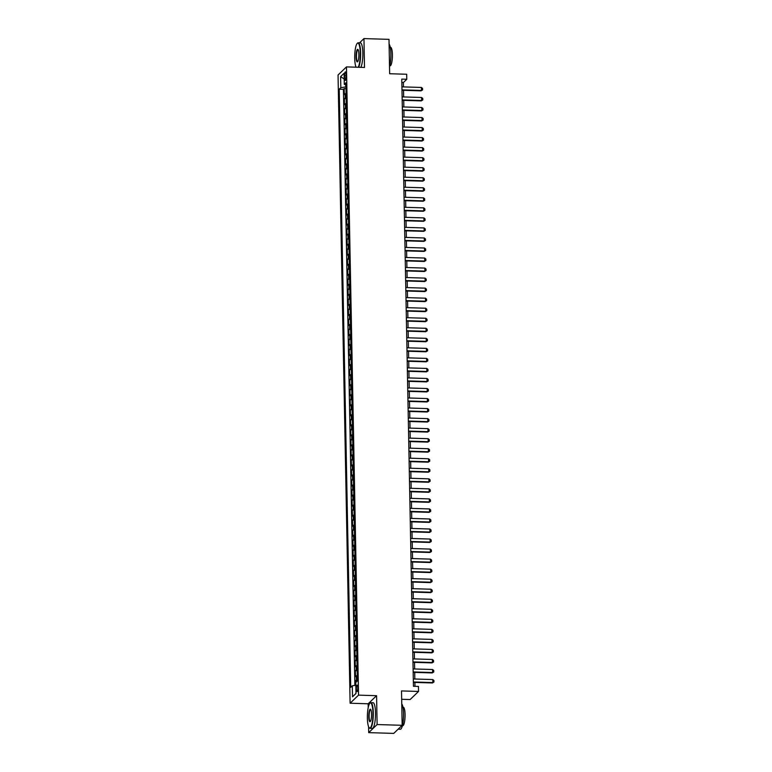 <?xml version="1.0" encoding="UTF-8"?>
<svg xmlns="http://www.w3.org/2000/svg" width="772" height="772" viewBox="0 0 772 772"><rect width="100%" height="100%" fill="white"/><g stroke="black" fill="none" stroke-linecap="round" stroke-linejoin="round"><path stroke-width="1.16" d="M357.812 687.659A3.291 0.724 -88.3 0 0 357.185 685.073A3.291 0.724 -88.3 0 0 356.355 689.058A3.291 0.724 -88.3 0 0 356.982 691.644A3.291 0.724 -88.3 0 0 357.812 687.659M401.672 699.287L410.125 699.548L418.54 691.442L418.443 686.424L413.435 686.279L401.778 79.12L406.786 79.265L406.69 74.247L389.657 73.736L389.001 39.362L363.95 38.6L359.549 42.836M368.582 726.645L368.698 732.638L393.749 733.4L402.173 725.304L377.122 724.541L376.572 695.688L358.536 695.138L350.112 703.234L368.147 703.784L368.225 707.663M358.536 695.138L346.474 66.903L338.049 75.009L350.112 703.234M355.892 46.349L355.554 47.816M368.698 732.638L377.122 724.541M346.078 93.412A4.111 0.878 178.9 0 0 345.142 93.817L344.312 94.618L344.196 88.597L345.991 88.655M346.155 97.426A4.111 0.878 178.9 0 0 345.219 97.832L344.389 98.633L346.184 98.691M344.389 98.633L344.505 104.654L345.335 103.853A4.111 0.878 178.9 0 1 346.271 103.448M346.464 113.484A4.111 0.878 178.9 0 0 345.528 113.889L344.698 114.69L344.582 108.669L346.367 108.727M346.657 123.52A4.111 0.878 178.9 0 0 345.721 123.925L344.891 124.726L344.775 118.705L346.56 118.763M346.85 133.556A4.111 0.878 178.9 0 0 345.914 133.961L345.084 134.762L344.968 128.741L346.753 128.799M347.043 143.592A4.111 0.878 178.9 0 0 346.107 143.997L345.277 144.798L345.161 138.777L346.946 138.835M347.236 153.628A4.111 0.878 178.9 0 0 346.3 154.033L345.47 154.834L345.354 148.813L347.139 148.871M347.429 163.664A4.111 0.878 178.9 0 0 346.493 164.069L345.663 164.87L345.547 158.849L347.332 158.907M347.622 173.7A4.111 0.878 178.9 0 0 346.686 174.105L345.856 174.906L345.74 168.885L347.525 168.943M347.815 183.736A4.111 0.878 178.9 0 0 346.879 184.141L346.049 184.942L345.933 178.921L347.718 178.979M348.008 193.772A4.111 0.878 178.9 0 0 347.072 194.177L346.242 194.978L346.126 188.957L347.911 189.015M348.201 203.808A4.111 0.878 178.9 0 0 347.265 204.213L346.435 205.014L346.319 198.993L348.104 199.051M348.394 213.844A4.111 0.878 178.9 0 0 347.458 214.249L346.628 215.05L346.512 209.029L348.297 209.077M348.587 223.88A4.111 0.878 178.9 0 0 347.651 224.285L346.821 225.086L346.705 219.065L348.49 219.113M348.78 233.916A4.111 0.878 178.9 0 0 347.844 234.321L347.014 235.122L346.898 229.101L348.683 229.149M348.973 243.952A4.111 0.878 178.9 0 0 348.037 244.357L347.207 245.158L347.091 239.137L348.876 239.185M349.166 253.988A4.111 0.878 178.9 0 0 348.23 254.393L347.4 255.194L347.284 249.173L349.069 249.221M349.349 264.024A4.111 0.878 178.9 0 0 348.423 264.429L347.593 265.23L347.477 259.209L349.262 259.257M349.542 274.06A4.111 0.878 178.9 0 0 348.616 274.465L347.786 275.266L347.67 269.245L349.455 269.293M349.735 284.096A4.111 0.878 178.9 0 0 348.809 284.501L347.979 285.302L347.863 279.281L349.648 279.329M349.928 294.132A4.111 0.878 178.9 0 0 349.002 294.537L348.162 295.338L348.056 289.317L349.841 289.365M350.121 304.168A4.111 0.878 178.9 0 0 349.195 304.573L348.355 305.374L348.24 299.353L350.034 299.401M350.314 314.204A4.111 0.878 178.9 0 0 349.388 314.609L348.548 315.401L348.433 309.389L350.227 309.437M350.507 324.24A4.111 0.878 178.9 0 0 349.571 324.645L348.741 325.437L348.626 319.415L350.42 319.473M350.7 334.266A4.111 0.878 178.9 0 0 349.764 334.681L348.934 335.473L348.819 329.451L350.613 329.509M350.893 344.302A4.111 0.878 178.9 0 0 349.957 344.717L349.127 345.509L349.012 339.487L350.806 339.545M351.086 354.338A4.111 0.878 178.9 0 0 350.15 354.753L349.32 355.545L349.205 349.523L350.999 349.581M351.279 364.374A4.111 0.878 178.9 0 0 350.343 364.789L349.513 365.581L349.398 359.559L351.192 359.617M351.472 374.41A4.111 0.878 178.9 0 0 350.536 374.816L349.706 375.617L349.591 369.595L351.385 369.653M351.665 384.446A4.111 0.878 178.9 0 0 350.729 384.852L349.899 385.653L349.784 379.631L351.578 379.689M351.858 394.482A4.111 0.878 178.9 0 0 350.922 394.888L350.092 395.689L349.977 389.667L351.771 389.725M352.051 404.518A4.111 0.878 178.9 0 0 351.115 404.924L350.285 405.725L350.17 399.703L351.964 399.761M352.244 414.554A4.111 0.878 178.9 0 0 351.308 414.96L350.478 415.761L350.363 409.739L352.157 409.797M352.437 424.59A4.111 0.878 178.9 0 0 351.501 424.996L350.671 425.797L350.556 419.775L352.341 419.833M352.63 434.626A4.111 0.878 178.9 0 0 351.694 435.032L350.864 435.833L350.749 429.811L352.534 429.869M352.823 444.662A4.111 0.878 178.9 0 0 351.887 445.068L351.057 445.869L350.942 439.847L352.727 439.905M353.016 454.698A4.111 0.878 178.9 0 0 352.08 455.104L351.25 455.905L351.135 449.883L352.92 449.941M353.209 464.734A4.111 0.878 178.9 0 0 352.273 465.14L351.443 465.941L351.328 459.919L353.113 459.977M353.402 474.77A4.111 0.878 178.9 0 0 352.466 475.176L351.636 475.977L351.521 469.955L353.306 470.013M353.595 484.806A4.111 0.878 178.9 0 0 352.659 485.212L351.829 486.013L351.714 479.991L353.499 480.049M353.788 494.842A4.111 0.878 178.9 0 0 352.852 495.248L352.022 496.049L351.907 490.027L353.692 490.085M353.981 504.878A4.111 0.878 178.9 0 0 353.045 505.284L352.215 506.085L352.1 500.063L353.885 500.121M354.174 514.914A4.111 0.878 178.9 0 0 353.238 515.32L352.408 516.121L352.293 510.099L354.078 510.147M354.367 524.95A4.111 0.878 178.9 0 0 353.431 525.356L352.601 526.157L352.486 520.135L354.271 520.183M354.56 534.986A4.111 0.878 178.9 0 0 353.624 535.392L352.794 536.193L352.679 530.171L354.464 530.219M354.753 545.022A4.111 0.878 178.9 0 0 353.817 545.428L352.987 546.229L352.872 540.207L354.657 540.255M354.946 555.058A4.111 0.878 178.9 0 0 354.01 555.464L353.18 556.265L353.065 550.243L354.85 550.291M355.139 565.094A4.111 0.878 178.9 0 0 354.203 565.5L353.373 566.301L353.258 560.279L355.043 560.327M355.323 575.13A4.111 0.878 178.9 0 0 354.396 575.536L353.566 576.337L353.451 570.315L355.236 570.363M355.516 585.166A4.111 0.878 178.9 0 0 354.589 585.572L353.759 586.373L353.644 580.351L355.429 580.399M355.709 595.202A4.111 0.878 178.9 0 0 354.782 595.608L353.952 596.409L353.837 590.387L355.622 590.435M355.902 605.238A4.111 0.878 178.9 0 0 354.975 605.644L354.145 606.445L354.03 600.423L355.815 600.471M356.095 615.274A4.111 0.878 178.9 0 0 355.168 615.68L354.329 616.471L354.213 610.459L356.008 610.507M356.288 625.31A4.111 0.878 178.9 0 0 355.361 625.716L354.522 626.507L354.406 620.485L356.201 620.543M356.481 635.337A4.111 0.878 178.9 0 0 355.554 635.752L354.715 636.543L354.599 630.521L356.394 630.579M356.674 645.373A4.111 0.878 178.9 0 0 355.738 645.788L354.908 646.579L354.792 640.557L356.587 640.615M356.867 655.409A4.111 0.878 178.9 0 0 355.931 655.824L355.101 656.615L354.985 650.593L356.78 650.651M357.06 665.445A4.111 0.878 178.9 0 0 356.124 665.86L355.294 666.651L355.178 660.629L356.973 660.687M357.253 675.481A4.111 0.878 178.9 0 0 356.317 675.886L355.487 676.687L355.371 670.665L357.166 670.723M344.601 75.752L344.65 77.962A3.184 0.704 -88.3 0 0 345.258 80.471A3.184 0.704 -88.3 0 0 346.059 76.602L346.01 74.401A3.184 0.704 -88.3 0 0 345.402 71.892A3.184 0.704 -88.3 0 0 344.601 75.752L346.039 75.801M345.702 84.804L345.74 86.918L340.819 87.67L339.226 89.205L350.71 687.331L352.302 685.797L352.514 696.836L355.979 693.507L355.767 682.467L357.359 680.943L345.875 82.816L344.283 84.341L345.914 84.872M340.819 87.67L340.606 76.631L344.071 73.301L344.283 84.341M344.196 88.597L343.434 89.33L354.879 685.401M357.33 679.495A4.111 0.878 -1.1 0 0 356.394 679.9L355.564 680.701L355.651 685.285M355.371 670.665L356.201 669.864A4.111 0.878 -1.1 0 1 357.137 669.459M355.178 660.629L356.008 659.838A4.111 0.878 -1.1 0 1 356.944 659.423M354.985 650.593L355.815 649.802A4.111 0.878 -1.1 0 1 356.751 649.387M354.792 640.557L355.631 639.766A4.111 0.878 -1.1 0 1 356.558 639.351M354.599 630.521L355.438 629.73A4.111 0.878 -1.1 0 1 356.365 629.315M354.406 620.485L355.245 619.694A4.111 0.878 -1.1 0 1 356.172 619.289M354.213 610.459L355.052 609.658A4.111 0.878 -1.1 0 1 355.979 609.253M354.03 600.423L354.859 599.622A4.111 0.878 -1.1 0 1 355.786 599.217M353.837 590.387L354.666 589.586A4.111 0.878 -1.1 0 1 355.593 589.181M353.644 580.351L354.473 579.55A4.111 0.878 -1.1 0 1 355.4 579.145M353.451 570.315L354.28 569.514A4.111 0.878 -1.1 0 1 355.216 569.109M353.258 560.279L354.087 559.478A4.111 0.878 -1.1 0 1 355.023 559.073M353.065 550.243L353.894 549.442A4.111 0.878 -1.1 0 1 354.83 549.037M352.872 540.207L353.701 539.406A4.111 0.878 -1.1 0 1 354.637 539.001M352.679 530.171L353.508 529.37A4.111 0.878 -1.1 0 1 354.445 528.965M352.486 520.135L353.315 519.334A4.111 0.878 -1.1 0 1 354.252 518.929M352.293 510.099L353.122 509.298A4.111 0.878 -1.1 0 1 354.058 508.893M352.1 500.063L352.929 499.262A4.111 0.878 -1.1 0 1 353.865 498.857M351.907 490.027L352.736 489.226A4.111 0.878 -1.1 0 1 353.673 488.821M351.714 479.991L352.543 479.19A4.111 0.878 -1.1 0 1 353.479 478.785M351.521 469.955L352.35 469.154A4.111 0.878 -1.1 0 1 353.286 468.749M351.328 459.919L352.157 459.118A4.111 0.878 -1.1 0 1 353.093 458.713M351.135 449.883L351.964 449.082A4.111 0.878 -1.1 0 1 352.9 448.677M350.942 439.847L351.771 439.046A4.111 0.878 -1.1 0 1 352.707 438.641M350.749 429.811L351.578 429.01A4.111 0.878 -1.1 0 1 352.514 428.605M350.556 419.775L351.385 418.974A4.111 0.878 -1.1 0 1 352.322 418.569M350.363 409.739L351.192 408.938A4.111 0.878 -1.1 0 1 352.128 408.533M350.17 399.703L350.999 398.902A4.111 0.878 -1.1 0 1 351.935 398.497M349.977 389.667L350.806 388.866A4.111 0.878 -1.1 0 1 351.743 388.461M349.784 379.631L350.613 378.83A4.111 0.878 -1.1 0 1 351.55 378.425M349.591 369.595L350.42 368.804A4.111 0.878 -1.1 0 1 351.356 368.389M349.398 359.559L350.227 358.768A4.111 0.878 -1.1 0 1 351.163 358.353M349.205 349.523L350.034 348.732A4.111 0.878 -1.1 0 1 350.97 348.317M349.012 339.487L349.841 338.696A4.111 0.878 -1.1 0 1 350.777 338.281M348.819 329.451L349.648 328.66A4.111 0.878 -1.1 0 1 350.584 328.245M348.626 319.415L349.465 318.624A4.111 0.878 -1.1 0 1 350.392 318.218M348.433 309.389L349.272 308.588A4.111 0.878 -1.1 0 1 350.198 308.182M348.24 299.353L349.079 298.552A4.111 0.878 -1.1 0 1 350.005 298.146M348.056 289.317L348.886 288.516A4.111 0.878 -1.1 0 1 349.812 288.11M347.863 279.281L348.693 278.48A4.111 0.878 -1.1 0 1 349.62 278.074M347.67 269.245L348.5 268.444A4.111 0.878 -1.1 0 1 349.427 268.038M347.477 259.209L348.307 258.408A4.111 0.878 -1.1 0 1 349.233 258.002M347.284 249.173L348.114 248.372A4.111 0.878 -1.1 0 1 349.05 247.966M347.091 239.137L347.921 238.336A4.111 0.878 -1.1 0 1 348.857 237.93M346.898 229.101L347.728 228.3A4.111 0.878 -1.1 0 1 348.664 227.894M346.705 219.065L347.535 218.264A4.111 0.878 -1.1 0 1 348.471 217.858M346.512 209.029L347.342 208.228A4.111 0.878 -1.1 0 1 348.278 207.822M346.319 198.993L347.149 198.192A4.111 0.878 -1.1 0 1 348.085 197.786M346.126 188.957L346.956 188.156A4.111 0.878 -1.1 0 1 347.892 187.75M345.933 178.921L346.763 178.12A4.111 0.878 -1.1 0 1 347.699 177.714M345.74 168.885L346.57 168.084A4.111 0.878 -1.1 0 1 347.506 167.678M345.547 158.849L346.377 158.048A4.111 0.878 -1.1 0 1 347.313 157.642M345.354 148.813L346.184 148.012A4.111 0.878 -1.1 0 1 347.12 147.606M345.161 138.777L345.991 137.976A4.111 0.878 -1.1 0 1 346.927 137.57M344.968 128.741L345.798 127.94A4.111 0.878 -1.1 0 1 346.734 127.534M344.775 118.705L345.605 117.904A4.111 0.878 -1.1 0 1 346.541 117.498M344.582 108.669L345.412 107.868A4.111 0.878 -1.1 0 1 346.348 107.462M418.54 691.442L401.508 690.93L402.173 725.304M346.474 66.903L364.509 67.454L363.95 38.6M403.457 86.898L403.38 82.556L406.786 79.265M414.969 686.318L414.892 682.429M414.825 679.003L414.699 672.393M414.632 668.967L414.506 662.357M414.439 658.931L414.313 652.321M414.246 648.895L414.12 642.285M414.053 638.869L413.927 632.249M413.86 628.833L413.734 622.213M413.667 618.797L413.541 612.177M413.483 608.761L413.348 602.141M413.29 598.725L413.155 592.105M413.097 588.689L412.962 582.069M412.904 578.653L412.769 572.033M412.711 568.617L412.576 561.997M412.518 558.581L412.393 551.961M412.325 548.545L412.2 541.925M412.132 538.509L412.007 531.889M411.939 528.473L411.814 521.853M411.746 518.437L411.621 511.817M411.553 508.401L411.428 501.781M411.36 498.365L411.235 491.745M411.167 488.329L411.042 481.709M410.974 478.293L410.849 471.673M410.781 468.257L410.656 461.637M410.588 458.221L410.463 451.601M410.395 448.185L410.27 441.565M410.202 438.149L410.077 431.529M410.009 428.113L409.884 421.493M409.816 418.077L409.691 411.457M409.623 408.041L409.498 401.421M409.43 398.005L409.305 391.394M409.237 387.969L409.112 381.358M409.044 377.933L408.919 371.322M408.851 367.897L408.726 361.286M408.658 357.861L408.533 351.25M408.465 347.825L408.34 341.214M408.272 337.798L408.147 331.178M408.079 327.762L407.954 321.142M407.886 317.726L407.761 311.106M407.693 307.69L407.568 301.07M407.5 297.654L407.375 291.034M407.317 287.618L407.182 280.998M407.124 277.582L406.989 270.962M406.931 267.546L406.796 260.926M406.738 257.51L406.603 250.89M406.545 247.474L406.41 240.854M406.352 237.438L406.226 230.818M406.159 227.402L406.033 220.782M405.966 217.366L405.84 210.746M405.773 207.33L405.647 200.71M405.58 197.294L405.454 190.674M405.387 187.258L405.261 180.638M405.194 177.222L405.068 170.602M405.001 167.186L404.875 160.566M404.808 157.15L404.682 150.53M404.615 147.114L404.489 140.494M404.422 137.078L404.296 130.458M404.229 127.042L404.103 120.422M404.036 117.006L403.91 110.386M403.843 106.97L403.717 100.35M403.65 96.934L403.524 90.324M401.845 82.507L403.38 82.556M343.434 89.33L339.226 89.205M355.564 680.701L357.359 680.759M352.302 685.797L355.815 685.256M344.177 78.966L340.606 76.631M352.514 696.836L355.979 693.43M376.572 695.688L368.147 703.784M401.932 86.86L421.406 87.448L422.554 88.404L422.583 89.909L421.058 90.855L401.99 90.276M421.406 87.448L421.464 90.459L401.99 89.87M422.583 89.909L421.058 90.855M358.179 67.261A12.535 2.76 -88.3 0 0 360.263 52.95A12.535 2.76 -88.3 0 0 357.233 43.396A12.535 2.76 -88.3 0 0 354.715 58.296A12.535 2.76 -88.3 0 0 356.095 67.193M357.233 43.396L357.532 43.107A12.844 2.827 91.7 0 1 358.179 42.788A12.844 2.827 91.7 0 1 360.63 52.892A12.844 2.827 91.7 0 1 358.642 67.27M358.874 54.281A6.272 1.38 91.7 0 1 357.61 61.731A6.272 1.38 91.7 0 1 356.095 56.954A6.272 1.38 91.7 0 1 357.986 49.524A6.272 1.38 91.7 0 1 358.874 54.281M358.121 49.717A5.964 1.312 -88.3 0 0 357.967 49.669A5.964 1.312 -88.3 0 0 356.471 56.896A5.964 1.312 -88.3 0 0 357.61 61.586A5.964 1.312 -88.3 0 0 357.764 61.548M389.088 44.091A12.844 2.827 91.7 0 1 390.893 53.808A12.844 2.827 91.7 0 1 389.522 66.575M390.294 47.362L390.632 47.372A9.245 2.036 91.7 0 1 392.398 54.648A9.245 2.036 91.7 0 1 390.072 65.861L389.725 65.852M358.179 42.788L360.379 42.856A12.844 2.827 91.7 0 1 362.84 52.959A12.844 2.827 91.7 0 1 360.852 67.338M372.934 712.797A12.535 2.76 -88.3 0 0 369.904 703.244A12.535 2.76 -88.3 0 0 367.375 718.134A12.535 2.76 -88.3 0 0 369.161 727.658A12.535 2.76 -88.3 0 0 372.934 712.797M369.904 703.244L370.203 702.945A12.844 2.827 91.7 0 1 370.849 702.636A12.844 2.827 91.7 0 1 373.301 712.739A12.844 2.827 91.7 0 1 370.068 728.314A12.844 2.827 91.7 0 1 369.441 727.967L369.161 727.658M371.544 714.129A6.272 1.38 91.7 0 1 370.28 721.579A6.272 1.38 91.7 0 1 368.765 716.802A6.272 1.38 91.7 0 1 370.656 709.371A6.272 1.38 91.7 0 1 371.544 714.129M370.792 709.564A5.964 1.312 -88.3 0 0 370.637 709.516A5.964 1.312 -88.3 0 0 369.141 716.744A5.964 1.312 -88.3 0 0 370.28 721.434A5.964 1.312 -88.3 0 0 370.435 721.395M401.758 703.939A12.844 2.827 91.7 0 1 403.563 713.656A12.844 2.827 91.7 0 1 400.321 729.231L398.149 729.164M402.955 707.21L403.302 707.22A9.245 2.036 91.7 0 1 405.068 714.496A9.245 2.036 91.7 0 1 402.743 725.709L402.395 725.699M370.849 702.636L373.05 702.703A12.844 2.827 91.7 0 1 375.51 712.807A12.844 2.827 91.7 0 1 372.268 728.382L370.068 728.314M402.125 96.896L421.599 97.484L422.747 98.44L422.776 99.945L421.251 100.891L402.183 100.312M421.599 97.484L421.657 100.495L402.183 99.906M422.776 99.945L421.251 100.891M402.318 106.922L421.792 107.52L422.94 108.476L422.969 109.981L421.435 110.927L402.376 110.348M421.792 107.52L421.85 110.531L402.376 109.933M422.969 109.981L421.435 110.927M402.511 116.958L421.985 117.556L423.133 118.512L423.162 120.017L421.628 120.963L402.569 120.384M421.985 117.556L422.043 120.567L402.569 119.969M423.162 120.017L421.628 120.963M402.704 126.994L422.178 127.592L423.326 128.548L423.355 130.053L421.821 130.999L402.762 130.42M422.178 127.592L422.236 130.603L402.762 130.005M423.355 130.053L421.821 130.999M402.887 137.03L422.371 137.628L423.519 138.584L423.548 140.089L422.014 141.035L402.955 140.456M422.371 137.628L422.429 140.639L402.945 140.041M423.548 140.089L422.014 141.035M403.08 147.066L422.564 147.664L423.712 148.62L423.741 150.125L422.207 151.071L403.148 150.482M422.564 147.664L422.622 150.675L403.138 150.077M423.741 150.125L422.207 151.071M403.273 157.102L422.757 157.7L423.905 158.656L423.934 160.161L422.4 161.097L403.341 160.518M422.757 157.7L422.815 160.711L403.331 160.113M423.934 160.161L422.4 161.097M403.466 167.138L422.95 167.736L424.098 168.692L424.127 170.197L422.593 171.133L403.534 170.554M422.95 167.736L423.008 170.747L403.524 170.149M424.127 170.197L422.593 171.133M403.659 177.174L423.143 177.772L424.291 178.728L424.31 180.233L422.786 181.169L403.727 180.59M423.143 177.772L423.201 180.783L403.717 180.185M424.31 180.233L422.786 181.169M403.852 187.21L423.336 187.808L424.475 188.764L424.503 190.269L422.979 191.205L403.92 190.626M423.336 187.808L423.394 190.819L403.91 190.221M424.503 190.269L422.979 191.205M404.046 197.246L423.529 197.844L424.668 198.8L424.697 200.305L423.172 201.241L404.113 200.662M423.529 197.844L423.587 200.855L404.103 200.257M424.697 200.305L423.172 201.241M404.238 207.282L423.722 207.871L424.861 208.836L424.889 210.341L423.365 211.277L404.306 210.698M423.722 207.871L423.78 210.881L404.296 210.293M424.889 210.341L423.365 211.277M404.432 217.318L423.915 217.907L425.054 218.872L425.082 220.377L423.558 221.313L404.499 220.734M423.915 217.907L423.973 220.917L404.489 220.329M425.082 220.377L423.558 221.313M404.625 227.354L424.108 227.943L425.247 228.908L425.275 230.413L423.751 231.349L404.692 230.77M424.108 227.943L424.166 230.953L404.682 230.365M425.275 230.413L423.751 231.349M404.817 237.39L424.301 237.979L425.44 238.934L425.468 240.439L423.944 241.385L404.885 240.806M424.301 237.979L424.359 240.989L404.875 240.401M425.468 240.439L423.944 241.385M405.01 247.426L424.494 248.015L425.633 248.97L425.661 250.475L424.137 251.421L405.078 250.842M424.494 248.015L424.542 251.025L405.068 250.437M425.661 250.475L424.137 251.421M405.203 257.462L424.677 258.051L425.826 259.006L425.854 260.511L424.33 261.457L405.271 260.878M424.677 258.051L424.735 261.061L405.261 260.473M425.854 260.511L424.33 261.457M405.397 267.498L424.87 268.087L426.019 269.042L426.048 270.547L424.523 271.493L405.464 270.914M424.87 268.087L424.928 271.097L405.454 270.509M426.048 270.547L424.523 271.493M405.589 277.534L425.063 278.123L426.212 279.078L426.24 280.583L424.716 281.529L405.657 280.95M425.063 278.123L425.121 281.133L405.647 280.545M426.24 280.583L424.716 281.529M405.782 287.57L425.256 288.159L426.405 289.114L426.433 290.619L424.909 291.565L405.85 290.986M425.256 288.159L425.314 291.169L405.84 290.581M426.433 290.619L424.909 291.565M405.975 297.606L425.449 298.195L426.598 299.15L426.627 300.655L425.102 301.601L406.043 301.022M425.449 298.195L425.507 301.205L406.033 300.617M426.627 300.655L425.102 301.601M406.168 307.642L425.642 308.231L426.791 309.186L426.82 310.691L425.295 311.637L406.236 311.058M425.642 308.231L425.7 311.241L406.226 310.653M426.82 310.691L425.295 311.637M406.362 317.678L425.835 318.267L426.984 319.222L427.012 320.727L425.488 321.673L406.429 321.094M425.835 318.267L425.893 321.277L406.419 320.689M427.012 320.727L425.488 321.673M406.555 327.714L426.028 328.303L427.177 329.258L427.205 330.763L425.681 331.709L406.622 331.13M426.028 328.303L426.086 331.313L406.612 330.725M427.205 330.763L425.681 331.709M406.748 337.75L426.221 338.339L427.37 339.294L427.398 340.799L425.874 341.745L406.815 341.166M426.221 338.339L426.279 341.349L406.805 340.761M427.398 340.799L425.874 341.745M406.94 347.786L426.414 348.375L427.563 349.33L427.591 350.835L426.067 351.781L407.008 351.202M426.414 348.375L426.472 351.385L406.998 350.797M427.591 350.835L426.067 351.781M407.133 357.822L426.607 358.411L427.756 359.366L427.784 360.871L426.26 361.817L407.201 361.238M426.607 358.411L426.665 361.421L407.191 360.833M427.784 360.871L426.26 361.817M407.327 367.858L426.8 368.447L427.949 369.402L427.977 370.907L426.453 371.853L407.394 371.274M426.8 368.447L426.858 371.457L407.384 370.869M427.977 370.907L426.453 371.853M407.519 377.894L426.993 378.483L428.142 379.438L428.17 380.943L426.646 381.889L407.587 381.31M426.993 378.483L427.051 381.493L407.577 380.905M428.17 380.943L426.646 381.889M407.712 387.93L427.186 388.519L428.335 389.474L428.363 390.979L426.839 391.925L407.78 391.346M427.186 388.519L427.244 391.529L407.77 390.941M428.363 390.979L426.839 391.925M407.905 397.966L427.379 398.555L428.528 399.51L428.557 401.015L427.032 401.961L407.963 401.382M427.379 398.555L427.437 401.565L407.963 400.977M428.557 401.015L427.032 401.961M408.098 407.992L427.572 408.591L428.721 409.546L428.75 411.051L427.225 411.997L408.156 411.418M427.572 408.591L427.63 411.601L408.156 411.003M428.75 411.051L427.225 411.997M408.291 418.028L427.765 418.627L428.914 419.582L428.942 421.087L427.408 422.033L408.349 421.454M427.765 418.627L427.823 421.637L408.349 421.039M428.942 421.087L427.408 422.033M408.485 428.064L427.958 428.663L429.107 429.618L429.135 431.123L427.601 432.069L408.542 431.49M427.958 428.663L428.016 431.673L408.542 431.075M429.135 431.123L427.601 432.069M408.678 438.1L428.151 438.699L429.3 439.654L429.328 441.159L427.794 442.105L408.735 441.526M428.151 438.699L428.209 441.709L408.735 441.111M429.328 441.159L427.794 442.105M408.87 448.136L428.344 448.735L429.493 449.69L429.522 451.195L427.987 452.141L408.928 451.552M428.344 448.735L428.402 451.745L408.928 451.147M429.522 451.195L427.987 452.141M409.054 458.172L428.537 458.771L429.686 459.726L429.714 461.231L428.18 462.167L409.121 461.588M428.537 458.771L428.595 461.781L409.112 461.183M429.714 461.231L428.18 462.167M409.247 468.208L428.73 468.807L429.879 469.762L429.907 471.267L428.373 472.203L409.314 471.624M428.73 468.807L428.788 471.817L409.305 471.219M429.907 471.267L428.373 472.203M409.44 478.244L428.923 478.843L430.072 479.798L430.1 481.303L428.566 482.239L409.507 481.66M428.923 478.843L428.981 481.853L409.498 481.255M430.1 481.303L428.566 482.239M409.633 488.28L429.116 488.879L430.265 489.834L430.293 491.339L428.759 492.275L409.7 491.696M429.116 488.879L429.174 491.889L409.691 491.291M430.293 491.339L428.759 492.275M409.826 498.316L429.309 498.915L430.448 499.87L430.477 501.375L428.952 502.311L409.893 501.732M429.309 498.915L429.367 501.916L409.884 501.327M430.477 501.375L428.952 502.311M410.019 508.352L429.502 508.941L430.641 509.906L430.67 511.411L429.145 512.347L410.086 511.768M429.502 508.941L429.56 511.952L410.077 511.363M430.67 511.411L429.145 512.347M410.212 518.388L429.695 518.977L430.834 519.942L430.863 521.447L429.338 522.383L410.279 521.804M429.695 518.977L429.753 521.988L410.27 521.399M430.863 521.447L429.338 522.383M410.405 528.424L429.888 529.013L431.027 529.978L431.056 531.483L429.531 532.419L410.472 531.84M429.888 529.013L429.946 532.024L410.463 531.435M431.056 531.483L429.531 532.419M410.598 538.46L430.081 539.049L431.22 540.004L431.249 541.51L429.724 542.455L410.665 541.876M430.081 539.049L430.139 542.06L410.656 541.471M431.249 541.51L429.724 542.455M410.791 548.496L430.274 549.085L431.413 550.04L431.442 551.546L429.917 552.491L410.858 551.912M430.274 549.085L430.332 552.096L410.849 551.507M431.442 551.546L429.917 552.491M410.984 558.532L430.467 559.121L431.606 560.076L431.635 561.582L430.11 562.527L411.051 561.948M430.467 559.121L430.525 562.132L411.042 561.543M431.635 561.582L430.11 562.527M411.177 568.568L430.651 569.157L431.799 570.112L431.828 571.618L430.303 572.563L411.244 571.984M430.651 569.157L430.708 572.168L411.235 571.579M431.828 571.618L430.303 572.563M411.37 578.604L430.844 579.193L431.992 580.148L432.021 581.654L430.496 582.599L411.437 582.02M430.844 579.193L430.901 582.204L411.428 581.615M432.021 581.654L430.496 582.599M411.563 588.64L431.037 589.229L432.185 590.184L432.214 591.69L430.689 592.635L411.63 592.056M431.037 589.229L431.094 592.24L411.621 591.651M432.214 591.69L430.689 592.635M411.756 598.676L431.23 599.265L432.378 600.22L432.407 601.726L430.882 602.671L411.823 602.092M431.23 599.265L431.287 602.276L411.814 601.687M432.407 601.726L430.882 602.671M411.949 608.712L431.423 609.301L432.571 610.256L432.6 611.762L431.075 612.707L412.016 612.128M431.423 609.301L431.48 612.312L412.007 611.723M432.6 611.762L431.075 612.707M412.142 618.748L431.616 619.337L432.764 620.292L432.793 621.798L431.268 622.743L412.209 622.164M431.616 619.337L431.673 622.348L412.2 621.759M432.793 621.798L431.268 622.743M412.335 628.784L431.809 629.373L432.957 630.328L432.986 631.834L431.461 632.779L412.402 632.2M431.809 629.373L431.866 632.384L412.393 631.795M432.986 631.834L431.461 632.779M412.528 638.82L432.002 639.409L433.15 640.364L433.179 641.87L431.654 642.815L412.595 642.236M432.002 639.409L432.059 642.42L412.586 641.831M433.179 641.87L431.654 642.815M412.721 648.856L432.195 649.445L433.343 650.4L433.372 651.906L431.847 652.851L412.788 652.272M432.195 649.445L432.252 652.456L412.779 651.867M433.372 651.906L431.847 652.851M412.914 658.892L432.388 659.481L433.536 660.436L433.565 661.942L432.04 662.887L412.981 662.308M432.388 659.481L432.445 662.492L412.972 661.903M433.565 661.942L432.04 662.887M413.107 668.928L432.581 669.517L433.729 670.472L433.758 671.978L432.233 672.923L413.174 672.344M432.581 669.517L432.638 672.528L413.165 671.939M433.758 671.978L432.233 672.923M413.3 678.964L432.774 679.553L433.922 680.508L433.951 682.014L432.426 682.959L413.367 682.38M432.774 679.553L432.831 682.564L413.358 681.975M433.951 682.014L432.426 682.959M345.219 97.832L345.142 93.817M356.394 679.9L356.317 675.886M356.201 669.864L356.124 665.86M356.008 659.838L355.931 655.824M355.815 649.802L355.738 645.788M355.631 639.766L355.554 635.752M355.438 629.73L355.361 625.716M355.245 619.694L355.168 615.68M355.052 609.658L354.975 605.644M354.859 599.622L354.782 595.608M354.666 589.586L354.589 585.572M354.473 579.55L354.396 575.536M354.28 569.514L354.203 565.5M354.087 559.478L354.01 555.464M353.894 549.442L353.817 545.428M353.701 539.406L353.624 535.392M353.508 529.37L353.431 525.356M353.315 519.334L353.238 515.32M353.122 509.298L353.045 505.284M352.929 499.262L352.852 495.248M352.736 489.226L352.659 485.212M352.543 479.19L352.466 475.176M352.35 469.154L352.273 465.14M352.157 459.118L352.08 455.104M351.964 449.082L351.887 445.068M351.771 439.046L351.694 435.032M351.578 429.01L351.501 424.996M351.385 418.974L351.308 414.96M351.192 408.938L351.115 404.924M350.999 398.902L350.922 394.888M350.806 388.866L350.729 384.852M350.613 378.83L350.536 374.816M350.42 368.804L350.343 364.789M350.227 358.768L350.15 354.753M350.034 348.732L349.957 344.717M349.841 338.696L349.764 334.681M349.648 328.66L349.571 324.645M349.465 318.624L349.388 314.609M349.272 308.588L349.195 304.573M349.079 298.552L349.002 294.537M348.886 288.516L348.809 284.501M348.693 278.48L348.616 274.465M348.5 268.444L348.423 264.429M348.307 258.408L348.23 254.393M348.114 248.372L348.037 244.357M347.921 238.336L347.844 234.321M347.728 228.3L347.651 224.285M347.535 218.264L347.458 214.249M347.342 208.228L347.265 204.213M347.149 198.192L347.072 194.177M346.956 188.156L346.879 184.141M346.763 178.12L346.686 174.105M346.57 168.084L346.493 164.069M346.377 158.048L346.3 154.033M346.184 148.012L346.107 143.997M345.991 137.976L345.914 133.961M345.798 127.94L345.721 123.925M345.605 117.904L345.528 113.889M345.412 107.868L345.335 103.853M346.01 78.001L344.65 77.962"/></g></svg>
